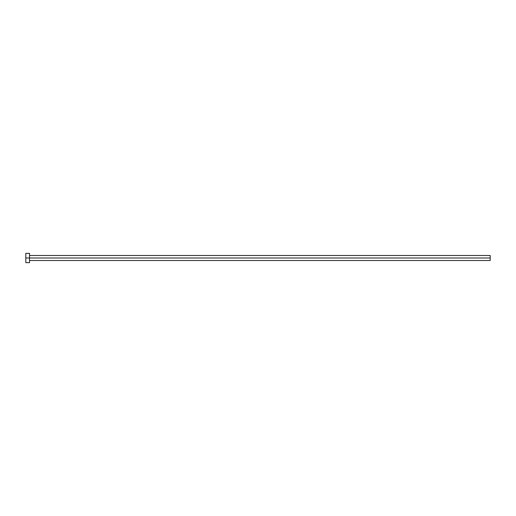 <?xml version="1.0" encoding="UTF-8"?>
<svg xmlns="http://www.w3.org/2000/svg" width="516" height="516" viewBox="0 0 516 516"><rect width="100%" height="100%" fill="white"/><g stroke="black" fill="none" stroke-linecap="round" stroke-linejoin="round"><path stroke-width="0.77" d="M25.8 262.644L25.8 253.356L25.8 258L490.2 258L490.2 260.509L490.2 258L25.8 258L25.8 262.644L29.515 262.644L29.515 253.356L29.515 262.644M490.2 258L490.2 255.491L490.2 258M29.515 260.509L490.2 260.509M25.8 253.356L29.515 253.356M29.515 255.491L490.2 255.491"/></g></svg>
